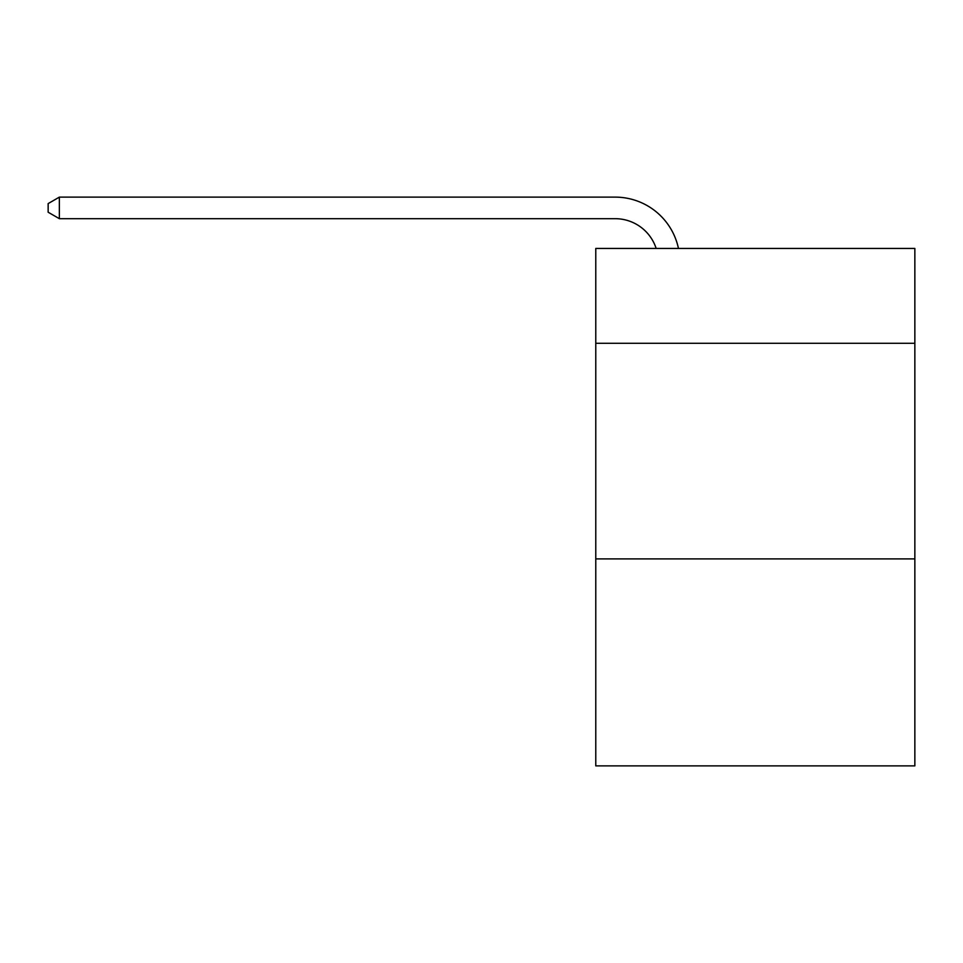 <?xml version="1.0" encoding="UTF-8"?>
<svg xmlns="http://www.w3.org/2000/svg" width="963" height="963" viewBox="0 0 963 963"><rect width="100%" height="100%" fill="white"/><g stroke="black" fill="none" stroke-linecap="round" stroke-linejoin="round"><path stroke-width="1.44" d="M914.85 343.297L914.85 248.442L595.772 248.442L595.772 343.297L914.85 343.297L914.85 765.874L595.772 765.874L595.772 343.297M914.85 558.901L595.772 558.901M615.164 197.126L59.357 197.126L615.164 197.126A64.677 64.677 0 0 1 678.458 248.442M656.164 248.442A43.118 43.118 0 0 0 615.164 218.685A43.118 43.118 0 0 1 656.164 248.442A43.118 43.118 0 0 0 615.164 218.685A43.118 43.118 0 0 1 656.164 248.442A43.118 43.118 0 0 0 615.164 218.685A43.118 43.118 0 0 1 656.164 248.442A43.118 43.118 0 0 0 615.164 218.685A43.118 43.118 0 0 1 656.164 248.442A43.118 43.118 0 0 0 615.164 218.685A43.118 43.118 0 0 1 656.164 248.442A43.118 43.118 0 0 0 615.164 218.685A43.118 43.118 0 0 1 656.164 248.442A43.118 43.118 0 0 0 615.164 218.685A43.118 43.118 0 0 1 656.164 248.442A43.118 43.118 0 0 0 615.164 218.685A43.118 43.118 0 0 1 656.164 248.442A43.118 43.118 0 0 0 615.164 218.685A43.118 43.118 0 0 1 656.164 248.442A43.118 43.118 0 0 0 615.164 218.685A43.118 43.118 0 0 1 656.164 248.442A43.118 43.118 0 0 0 615.164 218.685A43.118 43.118 0 0 1 656.164 248.442A43.118 43.118 0 0 0 615.164 218.685A43.118 43.118 0 0 1 656.164 248.442A43.118 43.118 0 0 0 615.164 218.685L59.357 218.685L48.15 212.221L48.15 203.59L59.357 197.126L59.357 218.685"/></g></svg>
